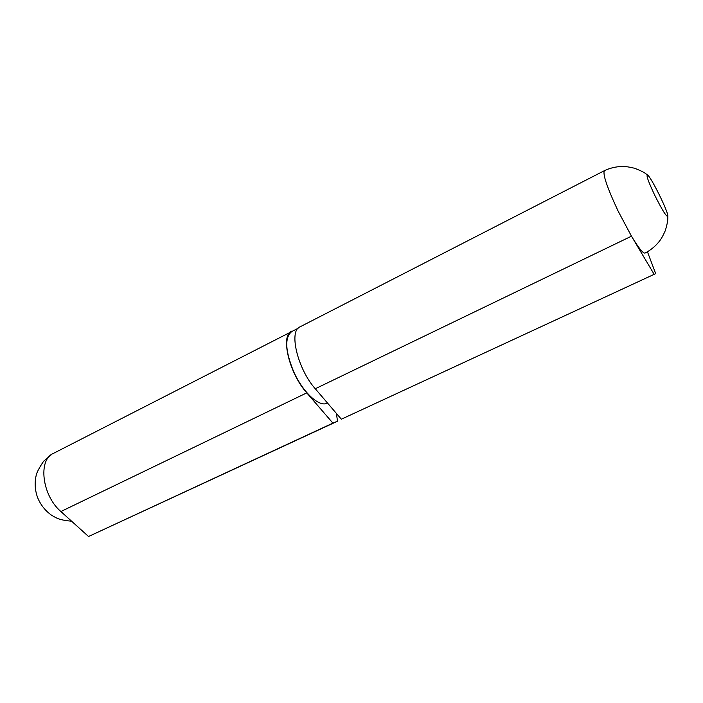 <?xml version="1.0" encoding="UTF-8"?>
<svg xmlns="http://www.w3.org/2000/svg" width="703" height="703" viewBox="0 0 703 703"><rect width="100%" height="100%" fill="white"/><g stroke="black" fill="none" stroke-linecap="round" stroke-linejoin="round"><path stroke-width="1.05" d="M336.412 413.434L337.502 421.22L88.543 536.503L60.889 511.529C42.083 495.58 37.839 459.876 53.27 453.461L293.933 330.428M298.054 328.319L291.868 331.491C284.513 337.238 285.11 350.63 293.687 371.667C302.87 392.406 319.426 407.555 327.211 403.144L327.484 403.012M337.502 421.22L332.914 423.127L306.772 392.872C289.091 373.311 280.181 335.296 291.683 331.131M88.543 536.503L332.914 423.127M647.437 251.753L655.679 273.634L341.359 419.208L315.278 388.759C297.65 369.066 288.573 330.99 299.909 326.904L604.422 170.662C602.497 173.905 607.058 187.367 618.104 211.058L631.47 236.182L315.278 388.759M654.036 274.144L631.47 236.182C638.588 247.974 643.122 253.598 645.073 253.054C650.46 250.294 655.091 246.525 658.975 241.762C660.512 239.714 661.831 238.379 665.39 230.452C668.562 219.433 667.665 218.334 667.85 216.076M655.679 273.634L341.359 419.208M654.669 195.109C662.498 210.698 666.892 217.658 667.85 215.97C668.087 211.427 651.47 177.736 647.718 175.161C645.811 174.52 648.122 181.172 654.669 195.109M60.889 511.529L306.772 392.872M71.609 521.204C59.562 520.115 56.715 518.296 51.539 515.211C45.133 510.642 40.449 504.666 37.487 497.276C34.93 489.938 34.491 482.68 36.161 475.5C36.574 472.82 39.052 468.057 43.612 461.23L51.706 454.393M604.439 170.653C609.905 168.061 615.705 166.681 621.856 166.497C624.413 166.523 626.276 166.295 634.73 168.298C645.407 172.49 645.732 173.861 647.639 175.091"/></g></svg>
